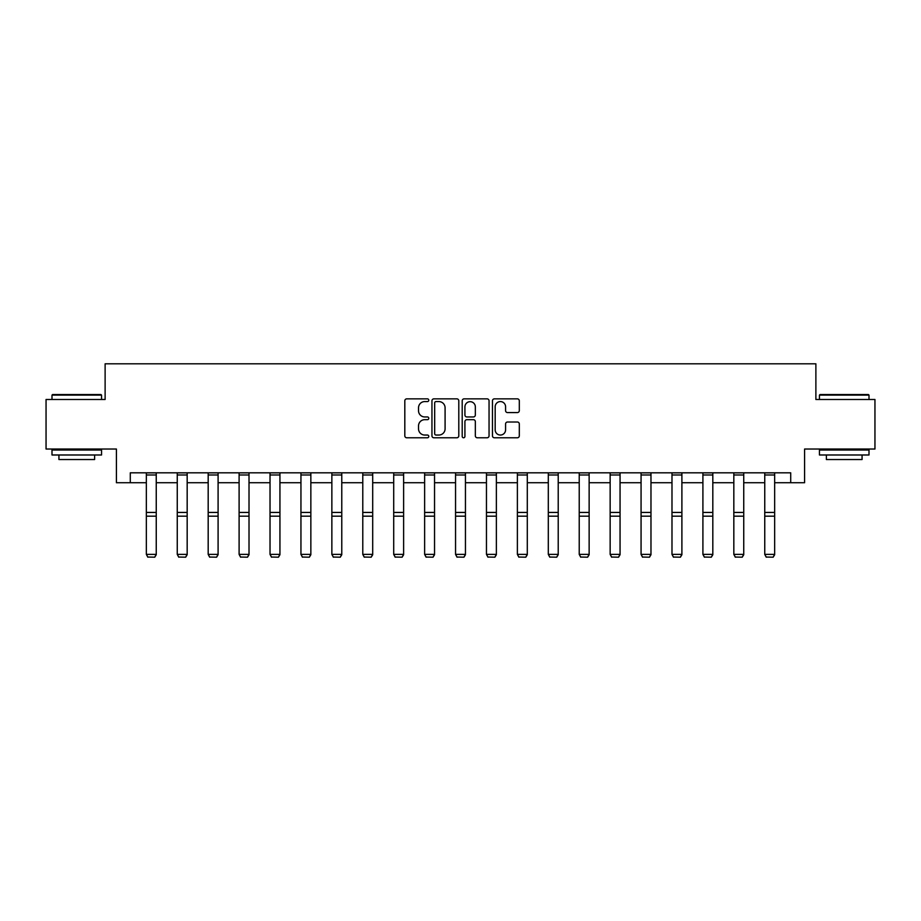 <?xml version="1.0" encoding="UTF-8"?>
<svg xmlns="http://www.w3.org/2000/svg" width="921" height="921" viewBox="0 0 921 921"><rect width="100%" height="100%" fill="white"/><g stroke="black" fill="none" stroke-linecap="round" stroke-linejoin="round"><path stroke-width="1.38" d="M428.783 400.221A1.358 1.358 0 0 0 427.425 398.862L406.76 398.862A1.946 1.946 0 0 0 404.814 400.808L404.814 435.829A1.946 1.946 0 0 0 406.76 437.774L427.425 437.774A1.358 1.358 0 0 0 428.783 436.404A1.358 1.358 0 0 0 427.425 435.046L424.754 435.046A6.228 6.228 0 0 1 418.525 428.818L418.525 425.905A6.228 6.228 0 0 1 424.754 419.677L427.425 419.677A1.358 1.358 0 0 0 428.783 418.318A1.358 1.358 0 0 0 427.425 416.948L424.754 416.948A6.228 6.228 0 0 1 418.525 410.731L418.525 407.807A6.228 6.228 0 0 1 424.754 401.579L427.425 401.579A1.358 1.358 0 0 0 428.783 400.221M517.36 412.573A1.946 1.946 0 0 0 519.306 410.628L519.306 400.808A1.946 1.946 0 0 0 517.36 398.862L494.404 398.862A1.946 1.946 0 0 0 492.459 400.808L492.459 435.829A1.946 1.946 0 0 0 494.404 437.774L517.36 437.774A1.946 1.946 0 0 0 519.306 435.829L519.306 423.959A1.946 1.946 0 0 0 517.36 422.014L507.529 422.014A1.946 1.946 0 0 0 505.583 423.959L505.583 429.842A5.204 5.204 0 0 1 500.379 435.046A5.204 5.204 0 0 1 495.176 429.842L495.176 406.794A5.204 5.204 0 0 1 500.379 401.579A5.204 5.204 0 0 1 505.583 406.794L505.583 410.628A1.946 1.946 0 0 0 507.529 412.573L517.36 412.573M130.287 482.731L130.287 472.818L790.713 472.818L790.713 482.731L804.586 482.731L804.586 449.034L874.95 449.034L874.95 399.484L815.879 399.484L815.879 363.807L105.121 363.807L105.121 399.484L46.05 399.484L46.05 449.034L116.414 449.034L116.414 482.731L146.347 482.731M458.796 400.808A1.946 1.946 0 0 0 456.851 398.862L433.895 398.862A1.946 1.946 0 0 0 431.949 400.808L431.949 435.829A1.946 1.946 0 0 0 433.895 437.774L456.851 437.774A1.946 1.946 0 0 0 458.796 435.829L458.796 400.808M464.149 398.862L487.105 398.862A1.946 1.946 0 0 1 489.051 400.808L489.051 435.829A1.946 1.946 0 0 1 487.105 437.774L477.285 437.774A1.946 1.946 0 0 1 475.34 435.829L475.34 421.622A1.946 1.946 0 0 0 473.394 419.677L466.866 419.677A1.946 1.946 0 0 0 464.921 421.622L464.921 436.404A1.358 1.358 0 0 1 463.562 437.774A1.358 1.358 0 0 1 462.204 436.404L462.204 400.808A1.946 1.946 0 0 1 464.149 398.862M156.248 482.731L177.258 482.731M187.17 482.731L208.181 482.731M218.093 482.731L239.103 482.731M249.015 482.731L270.026 482.731M279.938 482.731L300.948 482.731M310.849 482.731L331.859 482.731M341.772 482.731L362.782 482.731M372.694 482.731L393.704 482.731M403.617 482.731L424.627 482.731M434.539 482.731L455.55 482.731M465.45 482.731L486.461 482.731M496.373 482.731L517.383 482.731M527.296 482.731L548.306 482.731M558.218 482.731L579.228 482.731M589.141 482.731L610.151 482.731M620.052 482.731L641.062 482.731M650.974 482.731L671.985 482.731M681.897 482.731L702.907 482.731M712.819 482.731L733.83 482.731M743.742 482.731L764.752 482.731M774.653 482.731L790.713 482.731M436.036 401.579A1.358 1.358 0 0 0 434.677 402.949L434.677 433.687A1.358 1.358 0 0 0 436.036 435.046L438.857 435.046A6.228 6.228 0 0 0 445.085 428.818L445.085 407.807A6.228 6.228 0 0 0 438.857 401.579L436.036 401.579M475.34 406.886A5.204 5.204 0 0 0 470.136 401.683A5.204 5.204 0 0 0 464.921 406.886L464.921 415.014A1.946 1.946 0 0 0 466.866 416.948L473.394 416.948A1.946 1.946 0 0 0 475.34 415.014L475.34 406.886M156.248 472.818L156.248 554.73L154.763 557.193L147.832 557.044L154.763 557.193M147.832 557.193L146.347 554.373L156.248 554.373L154.763 557.044M146.347 472.818L146.347 554.373L147.832 557.044M52.589 394.533L100.953 394.533L101.552 395.121L51.99 395.121L52.589 394.533M76.777 454.986L51.99 454.986L51.99 450.024L101.552 450.024L101.552 454.986L76.777 454.986M94.61 454.986L94.61 459.544L58.932 459.544L58.932 454.986M820.047 394.533L868.411 394.533L869.01 395.121L819.448 395.121L820.047 394.533M844.223 454.986L819.448 454.986L819.448 450.024L869.01 450.024L869.01 454.986L844.223 454.986M862.068 454.986L862.068 459.544L826.39 459.544L826.39 454.986M187.17 472.818L187.17 554.73L185.685 557.193L178.755 557.044L185.685 557.193M178.755 557.193L177.258 554.373L187.17 554.373L185.685 557.044M177.258 472.818L177.258 554.373L178.755 557.044M218.093 472.818L218.093 554.73L216.608 557.193L209.666 557.044L216.608 557.193M209.666 557.193L208.181 554.373L218.093 554.373L216.608 557.044M208.181 472.818L208.181 554.373L209.666 557.044M249.015 472.818L249.015 554.73L247.53 557.193L240.588 557.044L247.53 557.193M240.588 557.193L239.103 554.373L249.015 554.373L247.53 557.044M239.103 472.818L239.103 554.373L240.588 557.044M279.938 472.818L279.938 554.73L278.453 557.193L271.511 557.044L278.453 557.193M271.511 557.193L270.026 554.373L279.938 554.373L278.453 557.044M270.026 472.818L270.026 554.373L271.511 557.044M310.849 472.818L310.849 554.73L309.364 557.193L302.433 557.044L309.364 557.193M302.433 557.193L300.948 554.373L310.849 554.373L309.364 557.044M300.948 472.818L300.948 554.373L302.433 557.044M341.772 472.818L341.772 554.73L340.286 557.193L333.356 557.044L340.286 557.193M333.356 557.193L331.859 554.373L341.772 554.373L340.286 557.044M331.859 472.818L331.859 554.373L333.356 557.044M372.694 472.818L372.694 554.73L371.209 557.193L364.267 557.044L371.209 557.193M364.267 557.193L362.782 554.373L372.694 554.373L371.209 557.044M362.782 472.818L362.782 554.373L364.267 557.044M403.617 472.818L403.617 554.73L402.132 557.193L395.19 557.044L402.132 557.193M395.19 557.193L393.704 554.373L403.617 554.373L402.132 557.044M393.704 472.818L393.704 554.373L395.19 557.044M434.539 472.818L434.539 554.73L433.043 557.193L426.112 557.044L433.043 557.193M426.112 557.193L424.627 554.373L434.539 554.373L433.043 557.044M424.627 472.818L424.627 554.373L426.112 557.044M465.45 472.818L465.45 554.73L463.965 557.193L457.035 557.044L463.965 557.193M457.035 557.193L455.55 554.373L465.45 554.373L463.965 557.044M455.55 472.818L455.55 554.373L457.035 557.044M496.373 472.818L496.373 554.73L494.888 557.193L487.957 557.044L494.888 557.193M487.957 557.193L486.461 554.373L496.373 554.373L494.888 557.044M486.461 472.818L486.461 554.373L487.957 557.044M527.296 472.818L527.296 554.73L525.81 557.193L518.868 557.044L525.81 557.193M518.868 557.193L517.383 554.373L527.296 554.373L525.81 557.044M517.383 472.818L517.383 554.373L518.868 557.044M558.218 472.818L558.218 554.73L556.733 557.193L549.791 557.044L556.733 557.193M549.791 557.193L548.306 554.373L558.218 554.373L556.733 557.044M548.306 472.818L548.306 554.373L549.791 557.044M589.141 472.818L589.141 554.73L587.644 557.193L580.714 557.044L587.644 557.193M580.714 557.193L579.228 554.373L589.141 554.373L587.644 557.044M579.228 472.818L579.228 554.373L580.714 557.044M620.052 472.818L620.052 554.73L618.567 557.193L611.636 557.044L618.567 557.193M611.636 557.193L610.151 554.373L620.052 554.373L618.567 557.044M610.151 472.818L610.151 554.373L611.636 557.044M650.974 472.818L650.974 554.73L649.489 557.193L642.547 557.044L649.489 557.193M642.547 557.193L641.062 554.373L650.974 554.373L649.489 557.044M641.062 472.818L641.062 554.373L642.547 557.044M681.897 472.818L681.897 554.73L680.412 557.193L673.47 557.044L680.412 557.193M673.47 557.193L671.985 554.373L681.897 554.373L680.412 557.044M671.985 472.818L671.985 554.373L673.47 557.044M712.819 472.818L712.819 554.73L711.334 557.193L704.392 557.044L711.334 557.193M704.392 557.193L702.907 554.373L712.819 554.373L711.334 557.044M702.907 472.818L702.907 554.373L704.392 557.044M743.742 472.818L743.742 554.73L742.245 557.193L735.315 557.044L742.245 557.193M735.315 557.193L733.83 554.373L743.742 554.373L742.245 557.044M733.83 472.818L733.83 554.373L735.315 557.044M774.653 472.818L774.653 554.73L773.168 557.193L766.237 557.044L773.168 557.193M766.237 557.193L764.752 554.373L774.653 554.373L773.168 557.044M764.752 472.818L764.752 554.373L766.237 557.044M156.248 472.864L146.347 472.864M156.248 512.433L146.347 512.433M156.248 516.186L146.347 516.186M156.248 474.994L146.347 474.994M187.17 472.864L177.258 472.864M187.17 512.433L177.258 512.433M187.17 516.186L177.258 516.186M187.17 474.994L177.258 474.994M218.093 472.864L208.181 472.864M218.093 512.433L208.181 512.433M218.093 516.186L208.181 516.186M218.093 474.994L208.181 474.994M249.015 472.864L239.103 472.864M249.015 512.433L239.103 512.433M249.015 516.186L239.103 516.186M249.015 474.994L239.103 474.994M279.938 472.864L270.026 472.864M279.938 512.433L270.026 512.433M279.938 516.186L270.026 516.186M279.938 474.994L270.026 474.994M310.849 472.864L300.948 472.864M310.849 512.433L300.948 512.433M310.849 516.186L300.948 516.186M310.849 474.994L300.948 474.994M341.772 472.864L331.859 472.864M341.772 512.433L331.859 512.433M341.772 516.186L331.859 516.186M341.772 474.994L331.859 474.994M372.694 472.864L362.782 472.864M372.694 512.433L362.782 512.433M372.694 516.186L362.782 516.186M372.694 474.994L362.782 474.994M403.617 472.864L393.704 472.864M403.617 512.433L393.704 512.433M403.617 516.186L393.704 516.186M403.617 474.994L393.704 474.994M434.539 472.864L424.627 472.864M434.539 512.433L424.627 512.433M434.539 516.186L424.627 516.186M434.539 474.994L424.627 474.994M465.45 472.864L455.55 472.864M465.45 512.433L455.55 512.433M465.45 516.186L455.55 516.186M465.45 474.994L455.55 474.994M496.373 472.864L486.461 472.864M496.373 512.433L486.461 512.433M496.373 516.186L486.461 516.186M496.373 474.994L486.461 474.994M527.296 472.864L517.383 472.864M527.296 512.433L517.383 512.433M527.296 516.186L517.383 516.186M527.296 474.994L517.383 474.994M558.218 472.864L548.306 472.864M558.218 512.433L548.306 512.433M558.218 516.186L548.306 516.186M558.218 474.994L548.306 474.994M589.141 472.864L579.228 472.864M589.141 512.433L579.228 512.433M589.141 516.186L579.228 516.186M589.141 474.994L579.228 474.994M620.052 472.864L610.151 472.864M620.052 512.433L610.151 512.433M620.052 516.186L610.151 516.186M620.052 474.994L610.151 474.994M650.974 472.864L641.062 472.864M650.974 512.433L641.062 512.433M650.974 516.186L641.062 516.186M650.974 474.994L641.062 474.994M681.897 472.864L671.985 472.864M681.897 512.433L671.985 512.433M681.897 516.186L671.985 516.186M681.897 474.994L671.985 474.994M712.819 472.864L702.907 472.864M712.819 512.433L702.907 512.433M712.819 516.186L702.907 516.186M712.819 474.994L702.907 474.994M743.742 472.864L733.83 472.864M743.742 512.433L733.83 512.433M743.742 516.186L733.83 516.186M743.742 474.994L733.83 474.994M774.653 472.864L764.752 472.864M774.653 512.433L764.752 512.433M774.653 516.186L764.752 516.186M774.653 474.994L764.752 474.994M51.99 399.484L51.99 395.121M63.296 450.024L63.296 449.034M90.246 450.024L90.246 449.034M101.552 399.484L101.552 395.121M819.448 399.484L819.448 395.121M830.754 450.024L830.754 449.034M857.704 450.024L857.704 449.034M869.01 399.484L869.01 395.121"/></g></svg>
